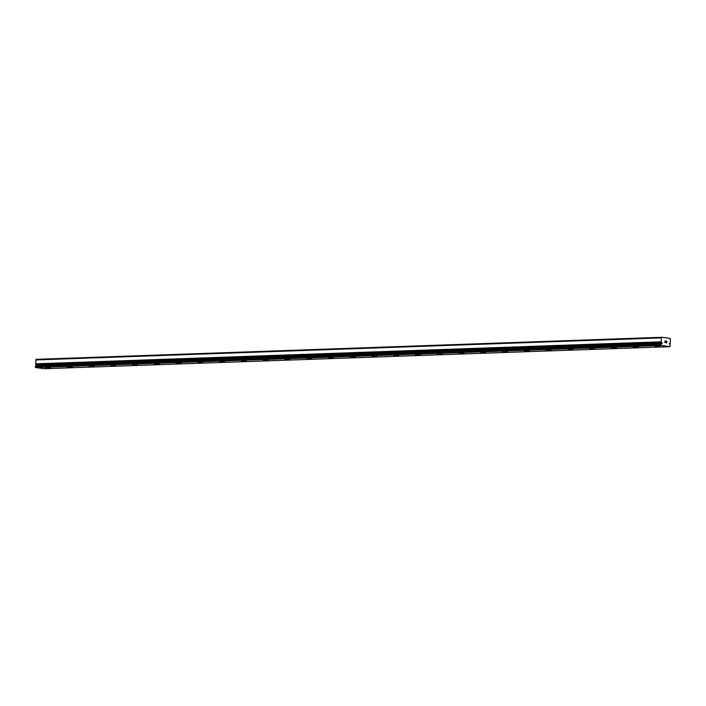 <?xml version="1.0" encoding="UTF-8"?>
<svg xmlns="http://www.w3.org/2000/svg" width="706" height="706" viewBox="0 0 706 706"><rect width="100%" height="100%" fill="white"/><g stroke="black" fill="none" stroke-linecap="round" stroke-linejoin="round"><path stroke-width="1.06" d="M669.579 343.584L669.976 343.566A1.068 0.803 -92 0 1 670.382 343.169L670.241 338.412L661.919 337.291L661.372 337.892L661.195 341.933A1.068 0.803 -92 0 1 661.548 342.436L662.184 343.504L661.487 343.487A1.068 0.803 -92 0 1 661.037 343.901L661.231 345.499L669.923 346.664L670.312 345.146A1.068 0.803 -92 0 1 669.915 344.616L669.191 343.601M50.576 367.985L45.616 367.685M72.339 367.217L67.379 366.917M94.101 366.449L89.141 366.149M115.855 365.682L110.904 365.381M137.617 364.914L132.666 364.614M159.379 364.146L154.429 363.855M181.142 363.387L176.191 363.078M202.904 362.619L197.945 362.319M224.667 361.851L219.707 361.551M246.429 361.084L241.47 360.784M268.192 360.316L263.232 360.016M289.945 359.548L284.995 359.248M311.708 358.78L306.757 358.489M333.47 358.021L328.519 357.721M355.233 357.254L350.282 356.945M376.995 356.486L372.036 356.186M398.758 355.718L393.798 355.418M420.52 354.95L415.56 354.65M442.283 354.183L437.323 353.882M464.036 353.415L459.085 353.115M485.799 352.647L480.848 352.356M507.561 351.888L502.61 351.588M529.323 351.12L524.373 350.811M551.086 350.352L546.126 350.052M572.848 349.585L567.889 349.285M594.611 348.817L589.651 348.517M616.373 348.049L611.414 347.749M638.127 347.281L633.176 346.981M659.889 346.514L654.939 346.222M666.614 342.772L666.658 342.128L666.614 342.772L665.987 342.692L666.614 342.772M666.658 342.022L666.702 341.377L666.658 342.022M666.702 341.377L666.076 341.289L666.791 341.28L666.693 342.895L665.987 342.692M666.685 342.895L666.791 341.28L666.076 341.183M665.255 342.701L664.814 342.163L665.484 341.219L664.831 341.016L665.67 341.13L664.902 342.189L665.44 342.313M665.37 342.534L664.893 342.189L665.67 341.13L664.831 341.016M35.935 365.47L661.566 343.425L35.847 365.531A1.068 0.803 -92 0 1 35.397 365.946L35.591 367.544L44.284 368.709L669.923 346.664M36.509 364.596L36.686 365.443M661.919 337.291L36.28 359.336L35.556 363.978A1.068 0.803 -92 0 1 35.909 364.472L661.946 342.56M661.372 337.892L35.741 359.928M661.134 341.801L35.494 363.837M660.94 345.04L35.3 367.085M661.231 345.499L35.591 367.544M661.195 341.933L35.556 363.978M661.548 342.436L35.909 364.472M661.637 342.516L35.997 364.561M661.487 343.487L35.847 365.531M661.037 343.901L35.397 365.946M661.001 343.946L35.371 365.982"/></g></svg>
